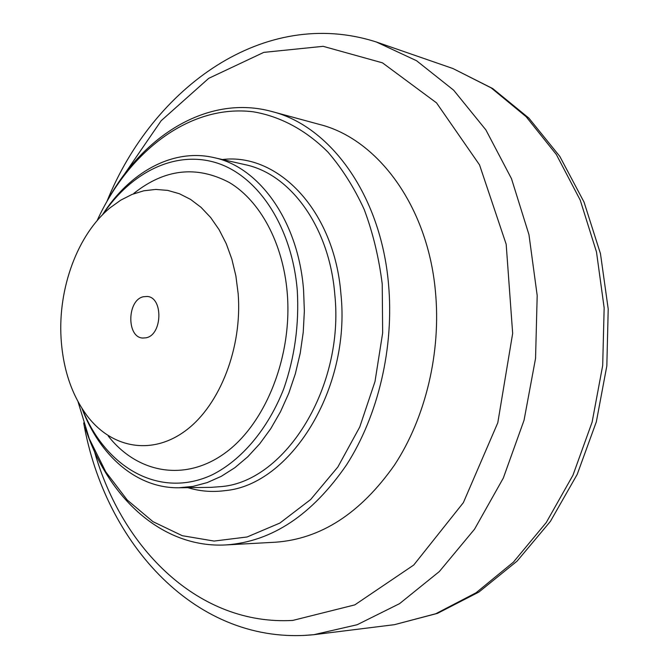 <?xml version="1.0" encoding="UTF-8"?>
<svg xmlns="http://www.w3.org/2000/svg" width="669" height="669" viewBox="0 0 669 669"><rect width="100%" height="100%" fill="white"/><g stroke="black" fill="none" stroke-linecap="round" stroke-linejoin="round"><path stroke-width="1" d="M271.815 111.506L319.523 124.442C377.299 138.851 427.524 205.542 435.377 290.906C441.339 351.902 425.71 417.489 394.534 464.988C360.641 513.207 320.969 538.946 275.503 542.208L226.147 544.917C271.982 541.631 312.13 514.921 346.601 464.788C378.311 415.399 394.359 347.077 388.48 283.664C380.753 194.88 330.026 125.964 271.815 111.506C210.15 94.588 145.859 133.123 109.356 197.146M85.105 427.299C107.466 497.527 162.316 548.613 226.147 544.917M97.089 220.703C128.732 151.202 190.021 103.963 253.158 111.782C279.943 116.264 305.641 129.803 327.91 152.064C342.018 168.404 354.118 187.529 364.195 209.456C372.901 232.712 378.913 257.582 382.233 284.082L382.66 332.97L375 381.539L359.73 427.056L337.828 467.046L310.659 499.517L279.843 523.083L247.095 536.981L214.08 541.062L182.277 535.702L152.975 521.661L127.219 499.986L105.786 471.896L89.261 438.688L78.022 401.701M82.011 408.5C99.698 455.79 136.777 488.462 178.907 487.768L193.048 486.388L207.223 482.583L221.213 476.361L234.786 467.748L247.722 456.827L259.789 443.723L270.786 428.628L280.495 411.744L288.74 393.355L295.355 373.737L300.222 353.232L303.241 332.192L304.362 310.985L303.567 289.97C298.232 220.711 259.028 166.765 213.695 157.558C172.644 148.1 129.56 172.318 102.407 214.891M102.867 214.431C131.341 171.916 175.905 149.797 217.157 163.06C258.276 176.315 291.943 226.866 297.279 290.396C299.252 324.356 294.736 357.171 283.74 388.856C267.809 429.281 241.568 460.138 212.106 474.865C159.632 499.308 105.418 467.589 82.362 409.043M133.775 193.45C164.633 168.856 196.535 165.235 229.492 182.604C260.132 200.959 283.062 243.081 287.235 292.863C292.587 356.075 265.718 423.469 225.302 452.854C184.845 482.466 137.27 473.117 108.219 436.004M143.358 296.752L147.18 296.467C163.412 297.22 162.45 335.027 146.085 337.795L142.798 338.046C126.449 337.561 127.001 300.047 143.358 296.752M61.08 338.347C57.952 288.255 77.537 234.61 109.992 207.883L120.755 200.148L132.094 194.403L143.827 190.79L155.752 189.427L167.66 190.389L179.334 193.709L190.531 199.379L201.043 207.34L210.635 217.492L219.089 229.659L226.231 243.65L231.867 259.179L235.881 275.954L238.156 293.632C242.395 347.278 220.16 404.502 186.459 430.033C152.741 455.74 112.66 448.573 87.965 416.929C72.026 395.889 63.062 369.698 61.08 338.347M123.431 175.663L161.187 120.696L208.728 78.332L263.787 52.374L323.135 46.328L382.467 62.836L436.523 102.867L479.539 164.892L506.182 244.277L512.663 333.413L497.795 422.766L463.366 502.645L413.735 565.037L354.804 604.885L292.771 620.422C199.069 625.791 122.067 549.274 94.396 451.241M452.997 68.556L491.163 87.873L526.143 116.707L556.332 154.489L580.224 200.123L596.489 251.962L604.157 307.899L602.694 365.475L592.124 422.097L572.965 475.207L546.255 522.522L513.382 562.169L475.977 592.834L435.753 613.749L394.409 624.679L437.442 613.381L478.929 592.032L517.129 561.074L550.395 521.394L577.213 474.371L596.338 421.813L606.833 365.91L608.213 309.045L600.469 253.668L584.037 202.088L559.777 156.354L528.861 118.104L492.735 88.576L452.997 68.556L376.329 41.996C264.222 5.996 152.942 87.522 107.048 201.143M304.37 635.408L313.895 634.68L357.121 624.746L399.552 603.655L439.341 571.543L474.547 529.187L503.322 478.051L524.053 420.232L535.551 358.4L537.19 295.531L528.962 234.668L511.484 178.656L485.87 129.886L453.649 90.19L416.544 60.72L376.338 41.996M187.822 487.651C199.839 491.33 212.249 492.317 225.043 490.628C290.446 485.058 351.066 388.58 340.914 293.908C334.425 210.568 278.112 152.691 222.392 159.523M213.695 157.558L245.113 164.666C290.304 173.881 329.357 226.724 334.784 294.327C344.619 386.682 285.68 480.902 221.891 486.539L211.111 487.358L178.907 487.768M83.684 422.917C104.891 543.604 196.745 646.522 313.886 634.689L394.409 624.679"/></g></svg>
